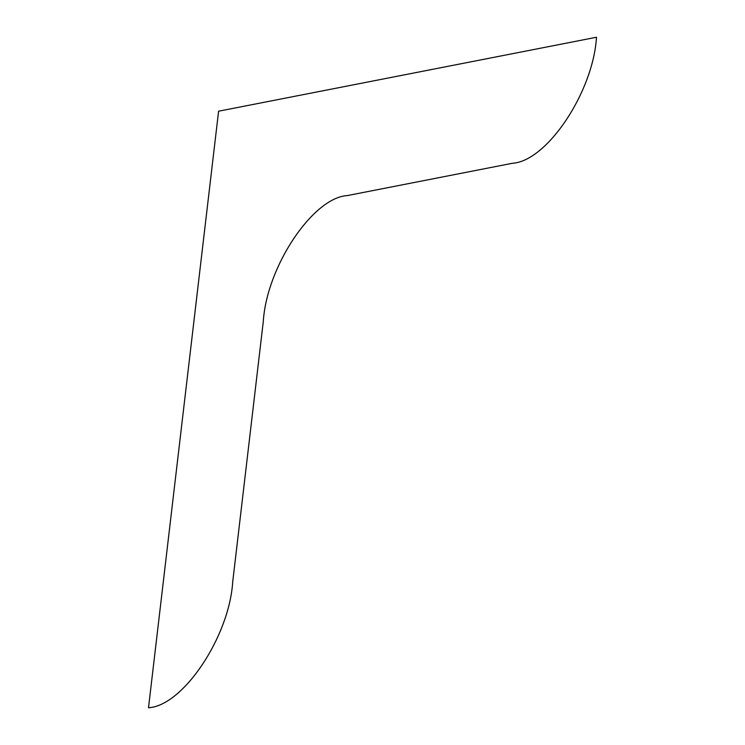 <?xml version="1.0" encoding="UTF-8"?>
<svg xmlns="http://www.w3.org/2000/svg" width="745" height="745" viewBox="0 0 745 745"><rect width="100%" height="100%" fill="white"/><g stroke="black" fill="none" stroke-linecap="round" stroke-linejoin="round"><path stroke-width="1.12" d="M218.592 111.201L148.506 707.75C183.074 705.888 229.386 636.565 232.729 581.696L263.283 321.598C266.626 266.729 312.947 197.406 347.505 195.544L512.271 163.304C546.83 161.442 593.15 92.119 596.494 37.25L218.592 111.201"/></g></svg>
